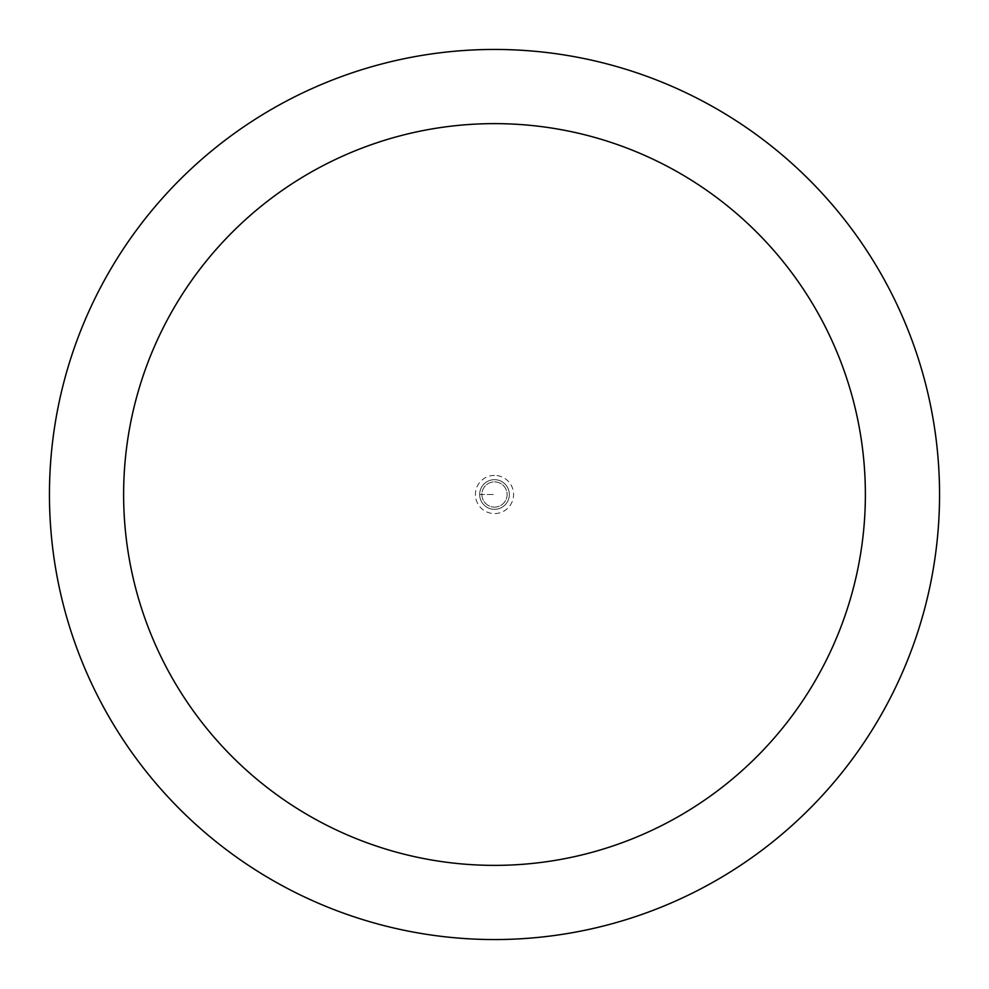 <?xml version="1.0" encoding="UTF-8"?>
<svg xmlns="http://www.w3.org/2000/svg" width="989" height="989" viewBox="0 0 989 989"><rect width="100%" height="100%" fill="white"/><g stroke="black" fill="none" stroke-linecap="round" stroke-linejoin="round"><path stroke-width="0.74" stroke-dasharray="4.95 3.71" d="M494.5 479.665A14.835 14.835 0 0 1 509.335 494.5A14.835 14.835 0 0 1 494.5 509.335A14.835 14.835 0 0 1 479.665 494.5A14.835 14.835 0 0 1 494.5 479.665A14.835 14.835 0 0 0 479.665 494.5A14.835 14.835 0 0 0 494.5 509.335A14.835 14.835 0 0 0 509.335 494.5A14.835 14.835 0 0 0 494.5 479.665A14.835 14.835 0 0 0 479.665 494.5A14.835 14.835 0 0 0 494.5 509.335A14.835 14.835 0 0 0 509.335 494.5A14.835 14.835 0 0 0 494.5 479.665A14.835 14.835 0 0 0 479.665 494.5A14.835 14.835 0 0 0 494.5 509.335A14.835 14.835 0 0 0 509.335 494.5A14.835 14.835 0 0 0 494.5 479.665M494.5 507.11A12.61 12.61 0 0 0 507.11 494.5A12.61 12.61 0 0 0 494.5 481.89A12.61 12.61 0 0 0 481.89 494.5A12.61 12.61 0 0 0 494.5 507.11A12.61 12.61 0 0 1 481.89 494.5A12.61 12.61 0 0 1 494.5 481.89A12.61 12.61 0 0 1 507.11 494.5A12.61 12.61 0 0 1 494.5 507.11A12.61 12.61 0 0 1 481.89 494.5A12.61 12.61 0 0 1 494.5 481.89A12.61 12.61 0 0 1 507.11 494.5A12.61 12.61 0 0 1 494.5 507.11M494.5 939.55A445.05 445.05 0 0 0 939.55 494.5A445.05 445.05 0 0 0 494.5 49.45A445.05 445.05 0 0 0 49.45 494.5A445.05 445.05 0 0 0 494.5 939.55M479.665 494.5L494.5 494.5L479.665 494.5M494.5 475.412A19.088 19.088 0 0 0 475.412 494.5A19.088 19.088 0 0 0 494.5 513.588A19.088 19.088 0 0 0 513.588 494.5A19.088 19.088 0 0 0 494.5 475.412"/><path stroke-width="1.48" d="M494.5 939.55A445.05 445.05 0 0 1 49.45 494.5A445.05 445.05 0 0 1 494.5 49.45A445.05 445.05 0 0 1 939.55 494.5A445.05 445.05 0 0 1 494.5 939.55M494.5 123.625A370.875 370.875 0 0 1 865.375 494.5A370.875 370.875 0 0 1 494.5 865.375A370.875 370.875 0 0 1 123.625 494.5A370.875 370.875 0 0 1 494.5 123.625"/></g></svg>
